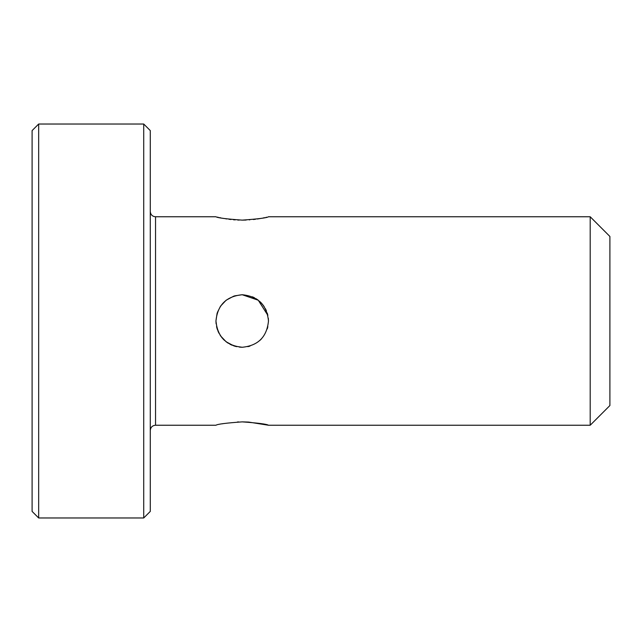 <?xml version="1.0" encoding="UTF-8"?>
<svg xmlns="http://www.w3.org/2000/svg" width="642" height="642" viewBox="0 0 642 642"><rect width="100%" height="100%" fill="white"/><g stroke="black" fill="none" stroke-linecap="round" stroke-linejoin="round"><path stroke-width="0.96" d="M590.199 425.237L609.9 405.535L609.9 236.465L590.199 216.763L590.199 425.237L268.476 425.237L248.566 422.067M216.089 323.712L215.945 321.016C217.526 305.062 226.281 296.307 242.211 294.734C258.132 296.307 266.887 305.062 268.476 321L268.332 318.272M242.211 220.126C258.132 218.994 266.887 217.871 268.476 216.763C266.887 217.871 258.132 218.994 242.211 220.126C226.281 218.994 217.526 217.871 215.945 216.763C217.526 217.871 226.281 218.994 242.211 220.126L246.143 220.054M217.405 217.124L218.36 217.349M219.54 217.614L220.936 217.911M222.541 218.232L224.299 218.553M225.583 218.77L226.73 218.946M228.961 219.259L231.032 219.508M233.375 219.741L235.237 219.885M237.717 220.029L239.201 220.086M249.329 219.877L249.794 219.845M253.389 219.508L255.46 219.259M257.346 219.002L261.446 218.312M263.1 217.991L264.552 217.686M265.973 217.365L266.55 217.237M242.211 421.874C258.132 423.006 266.887 424.129 268.476 425.237C266.887 424.129 258.132 423.006 242.211 421.874C226.281 423.006 217.526 424.129 215.945 425.237C217.526 424.129 226.281 423.006 242.211 421.874L248.526 422.067M234.611 346.142L242.211 347.266C226.281 345.693 217.526 336.938 215.945 321L217.1 313.304M217.341 312.566L220.535 306.162L226.136 300.223L233.832 296.106M234.555 295.874L242.211 294.734L258.277 300.223L267.858 315.366M268.332 318.304L268.476 321C266.887 336.938 258.132 345.693 242.211 347.266L239.458 347.121M267.85 315.326L267.249 313.079M266.414 310.808L265.435 308.73M264.175 306.595L262.121 303.875M261.438 303.112L260.026 301.708M258.204 300.167L256.118 298.723M254.529 297.808L252.418 296.805M215.945 321L217.068 328.608M217.341 329.442L220.431 335.686M220.647 335.991L226.136 341.777L233.84 345.894M247.844 346.656L249.987 346.086L247.836 346.656M260.002 340.316L261.414 338.92L260.002 340.316M267.265 328.889L267.858 326.658M267.85 326.698L267.249 328.913M236.577 346.656L234.434 346.086M231.995 345.195L229.892 344.192M228.295 343.277L226.185 341.809M224.371 340.276L222.967 338.872M222.301 338.133L220.238 335.389M218.986 333.27L218.007 331.192M217.165 328.913L216.563 326.674M238.76 421.93L237.42 421.987M222.967 423.688L222.397 423.8M150.284 321L150.284 130.591L143.72 124.026L143.72 517.974L150.284 511.409L150.284 321M38.664 124.026L32.1 130.591L32.1 511.409L38.664 517.974L38.664 124.026L143.72 124.026M215.945 216.763L155.541 216.763L155.541 425.237L215.945 425.237M268.476 216.763L590.199 216.763M155.541 425.237C152.379 425.518 150.629 427.267 150.284 430.485M38.664 517.974L143.72 517.974M155.541 216.763C152.379 216.482 150.629 214.733 150.284 211.515"/></g></svg>

